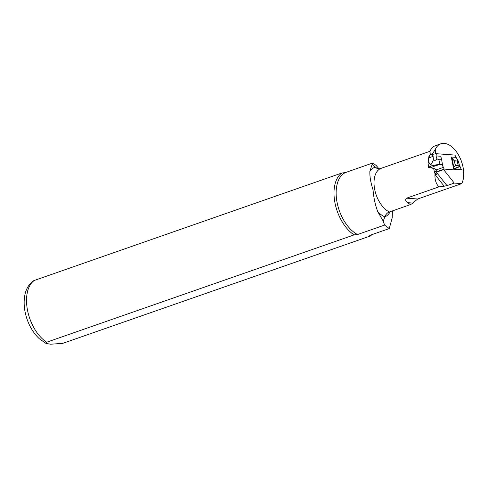 <?xml version="1.0" encoding="UTF-8"?>
<svg xmlns="http://www.w3.org/2000/svg" width="488" height="488" viewBox="0 0 488 488"><rect width="100%" height="100%" fill="white"/><g stroke="black" fill="none" stroke-linecap="round" stroke-linejoin="round"><path stroke-width="0.73" d="M433.435 159.881L433.106 156.398L431.734 154.464L429.489 155.245L428.94 156.294L428.092 161.864C427.97 163.163 428.08 163.084 428.427 161.632L430.27 164.499L431.355 164.12L433.435 159.881C435.028 160.656 436.18 160.296 436.894 158.789L438.852 159.704L441.677 159.741L440.932 157.301M437.876 164.584L440.78 164.279L435.241 165.78L430.77 167.774L428.525 167.536L431.593 165.81L437.876 164.584C432.051 165.444 428.995 166.512 428.702 167.787M428.092 161.864C427.97 163.163 428.08 163.084 428.427 161.632L429.001 157.831L433.106 156.398M429.489 155.245L429.001 157.831M442.689 165.554L443.324 167.408L435.93 169.989L436.851 171.672L444.245 169.092L452.919 169.726L453.712 166.951L455.548 165.798L454.09 160.65L451.29 157.026L456.115 157.38L457.909 160.326C458.604 161.931 458.561 162.376 457.793 161.662M435.93 169.989L434.96 168.836L430.77 167.774M453.041 169.025L459.781 166.371L457.409 165.493L455.17 165.975M454.09 160.65L457.158 161.04L457.909 160.326M453.059 168.946L457.689 167.75L459.611 166.17M455.158 165.981L457.409 165.493L455.548 165.798M431.734 154.464L436.327 153.714L436.04 155.916L436.894 158.789M436.327 153.714L454.944 155.068L456.115 157.38M436.04 155.916L440.865 156.27L441.372 158.844M443.324 167.408L444.245 169.092M442.671 166.146L441.677 159.741M442.75 164.865L440.78 164.279M440.993 157.569L440.865 156.27M429.995 155.068L429.977 151.207A23.705 13.627 70.8 0 1 435.503 145.668L440.877 143.795A23.705 13.627 -109.2 0 1 459.208 156.258A23.705 13.627 -109.2 0 1 461.733 183.622L417.716 198.988L406.565 198.171L438.877 186.892L444.19 186.221L434.979 174.558C434.729 179.621 436.028 183.732 438.877 186.892M410.567 204.539A23.705 13.627 70.8 0 0 412.732 203.057L407.578 202.679A23.485 13.499 -109.2 0 0 410.567 204.539L388.79 212.176M380.805 168.451A23.485 13.499 70.8 0 0 374.692 189.448A23.485 13.499 70.8 0 0 389.339 211.951C387.271 212.744 385.764 214.378 384.831 216.855L383.239 221.223L377.761 211.664C375.26 205.058 373.692 197.811 373.058 189.93C370.74 182.738 369.672 176.577 369.867 171.447L372.094 164.413L376.59 168.189L379.444 168.744L380.805 168.451L429.983 151.286M433.649 168.451A23.485 13.499 70.8 0 0 435.058 173.881L435.845 174.875L436.943 174.661L435.717 173.118L436.351 172.185L446.965 185.617L444.19 186.221M407.578 202.679C405.443 201.16 405.107 199.653 406.565 198.171M434.979 174.558L435.058 173.881M384.611 225.072L389.253 228.573L369.672 235.405L370.16 236.058L62.702 343.381L50.654 344.205L45.963 343.406L46.671 342.216L354.135 234.887L357.533 234.521L384.611 225.072L383.239 221.223M389.253 228.573L392.23 217.733L392.395 210.883M378.932 168.763L376.163 165.444L372.704 163.023L372.094 164.413M372.704 163.004L345.382 172.599A33.709 19.374 70.8 0 0 337.092 202.514A33.709 19.374 70.8 0 0 357.533 234.521M345.382 172.599L341.984 172.965L33.757 280.643C28.78 284.114 25.748 289.286 24.65 296.173C23.509 303.505 24.321 311.191 27.066 319.231C29.878 327.222 33.983 333.749 39.394 338.825L45.963 343.406M370.16 236.058A34.794 20.002 70.8 0 0 371.966 234.606M341.984 172.965A34.794 20.002 70.8 0 0 334.981 202.971A34.794 20.002 70.8 0 0 354.135 234.887M440.877 143.795A23.705 13.627 -109.2 0 0 435.357 149.334L432.679 153.58L430.27 154.422L429.977 151.207M412.732 203.057L417.716 198.988M455.7 156.563L456.524 158.13M459.312 164.785L461.392 169.757L453.023 169.147M443.58 169.324A1.086 0.622 70.8 0 0 443.641 169.641L454.255 183.073L461.733 183.622M435.357 149.334L435.369 153.866M454.255 183.073L446.965 185.617M433.002 154.257L432.679 153.58M430.27 154.422L430.251 154.983M443.641 169.641L436.351 172.185M436.193 174.814L435.04 173.356A1.086 0.622 -109.2 0 1 434.668 172.325A1.086 0.622 -109.2 0 1 434.997 171.624A1.086 0.622 -109.2 0 1 435.156 171.605M438.852 159.704L439.993 164.346M457.158 161.04L458.299 165.682M453.346 167.506L451.29 157.026M452.028 158.374L453.712 166.951M377.761 211.664A26.596 15.287 70.8 0 0 384.831 216.855A26.809 15.409 70.8 0 0 390.248 211.633M377.517 168.555A26.809 15.409 70.8 0 0 375.083 167.152A26.596 15.287 70.8 0 0 369.867 171.447M34.52 280.295A34.794 20.002 70.8 0 0 27.517 310.301A34.794 20.002 70.8 0 0 46.671 342.216M435.04 173.356L435.717 173.118M428.525 167.536L428.049 162.742M459.781 166.371L458.336 161.461M456.42 165.45L456.066 165.517M434.997 171.624L436.528 171.087"/></g></svg>

